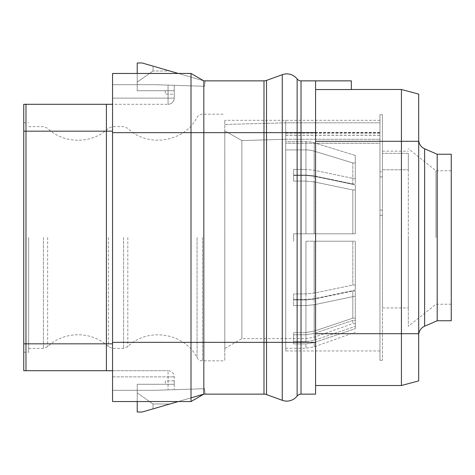 <?xml version="1.0" encoding="UTF-8"?>
<svg xmlns="http://www.w3.org/2000/svg" width="475" height="475" viewBox="0 0 475 475"><rect width="100%" height="100%" fill="white"/><g stroke="black" fill="none" stroke-linecap="round" stroke-linejoin="round"><path stroke-width="0.36" stroke-dasharray="2.38 1.78" d="M191.009 85.856L191.009 73.459L203.828 80.857L205.206 80.857L204.446 86.29L205.206 80.857L203.828 80.857L142.156 62.973L137.222 62.973L137.222 90.725L174.224 90.725L137.222 90.725L137.222 73.459L178.309 73.459L203.828 80.857L191.009 73.459L203.828 80.857L205.206 80.857L204.446 86.29L205.206 80.857L203.828 80.857L263.993 80.857A7.398 7.398 0 0 0 266.522 80.412L282.263 74.682A13.146 13.146 0 0 1 297.13 78.957A4.934 4.934 0 0 0 301.019 80.857L351.346 80.857L315.572 80.857L315.572 89.49L351.346 89.549M315.572 80.857L351.346 80.857L351.346 89.49L315.572 89.49L315.572 80.857L315.572 394.143L301.019 394.143A4.934 4.934 0 0 0 297.13 396.043A13.146 13.146 0 0 1 282.263 400.318A13.146 13.146 0 0 0 297.13 396.043M315.572 333.705L315.572 385.51L315.572 333.705L401.423 333.705L401.423 385.51L418.689 380.885L418.689 94.115L401.423 89.49L401.423 333.705L418.689 333.705M315.572 89.49L351.346 89.49L315.572 89.49M351.346 80.857L351.346 89.49L351.346 80.857M418.689 318.024L418.689 156.976M437.19 320.756L437.19 154.244M451.25 320.756L451.25 154.244M451.25 237.5L451.25 170.774L451.25 237.5M435.955 237.5L435.955 170.774L435.955 237.5M408.328 237.5L408.328 326.307L408.328 237.5M408.328 153.36L408.328 169.789L408.328 153.36L382.428 153.36L382.428 151.163L382.428 153.36L408.328 153.36M408.328 169.789L408.328 307.931L408.328 169.789L382.428 169.789L382.428 307.931L382.428 153.36L382.428 169.789L408.328 169.789M382.428 171.766L382.428 360.299L382.428 114.701L382.428 176.896L382.428 171.766L379.958 171.766L379.958 210.152L379.958 171.766L379.958 176.896L379.958 171.766L382.428 171.766M382.428 210.152L379.958 210.152L379.958 215.276L379.958 210.152L382.428 210.152M382.428 176.896L379.958 176.896L379.958 114.701L379.958 176.896L382.428 176.896M382.428 215.276L379.958 215.276L379.958 360.299L379.958 215.276L382.428 215.276M285.724 143.201L285.724 149.91L285.724 143.254L379.958 143.254L379.958 122.823L379.958 350.972L379.958 132.477L379.958 135.304L285.724 135.304L285.724 350.972L285.724 132.846L285.724 143.201L379.958 143.201M379.958 143.254L379.958 135.304M379.958 122.823L379.958 120.323L379.958 122.823L285.724 122.823L285.724 120.323L285.724 139.264L285.724 122.823L224.794 124.456L224.794 120.323L224.794 130.857L224.794 124.456L285.724 122.823L379.958 122.823M285.724 139.264L379.958 139.264L285.724 139.264L241.894 140.588L241.894 338.639L241.894 140.588L285.724 139.264M305.953 149.91L285.724 149.91L285.724 348.258L285.724 141.58L305.953 141.58A24.67 21.363 180 0 1 314.218 142.815L355.288 155.467L355.288 162.943L352.824 162.943L314.165 151.127A24.67 21.363 0 0 0 305.953 149.91L285.724 149.91L285.724 141.58L305.953 141.58A24.67 21.363 0 0 1 314.218 142.815L355.288 155.467L355.288 183.95L355.288 162.943L355.288 183.95L352.824 183.95L355.288 183.95L355.288 178.873L314.218 170.276L355.288 178.873L355.288 155.467L355.288 162.943L352.824 162.943L352.824 183.95L314.165 175.922L352.824 183.95L352.824 162.943L314.165 151.127A24.67 21.363 180 0 0 305.953 149.91L305.953 175.097L293.621 175.097L293.621 181.088L293.621 169.438L293.621 175.429L293.621 169.438L305.953 169.438L314.218 170.276L305.953 169.438L305.953 141.58L305.953 169.438L293.621 169.438L293.621 175.097L305.953 175.097L314.165 175.922L305.953 175.097L305.953 149.91M305.953 181.088L293.621 181.088L305.953 181.088L314.165 181.913L305.953 181.088L305.953 233.801L293.621 233.801L293.621 241.199L293.621 233.801L305.953 233.801L293.621 233.801L293.621 241.199L293.621 233.801L355.288 233.801L314.218 233.801L355.288 233.801L355.288 184.858L314.218 176.267L355.288 184.858L355.288 233.801L355.288 189.935L352.824 189.935L314.165 181.913L352.824 189.935L355.288 189.935L355.288 184.858L355.288 233.801L305.953 233.801L314.218 233.801L305.953 233.801L305.953 181.088M305.953 241.199L355.288 241.199L305.953 241.199L314.165 241.199L305.953 241.199L305.953 293.912L293.621 293.912L293.621 299.903L293.621 293.912L293.621 299.571L305.953 299.571L314.218 298.733L355.288 290.142L355.288 285.065L355.288 290.142L314.218 298.733L305.953 299.571L305.953 241.199L305.953 299.571L293.621 299.571L293.621 305.562L293.621 293.912L305.953 293.912L314.165 293.087L352.824 285.065L355.288 285.065L355.288 241.199L355.288 290.142L355.288 241.199L355.288 285.065L352.824 285.065L314.165 293.087L305.953 293.912L305.953 241.199M305.953 299.903L293.621 299.903L305.953 299.903L314.165 299.078L305.953 299.903L305.953 332.482L293.621 332.482L293.621 341.638L305.953 341.638L314.218 340.278L355.288 326.378L314.218 340.278L305.953 341.638L305.953 305.562L314.218 304.724L355.288 296.127L314.218 304.724L305.953 305.562L305.953 341.638L293.621 341.638L293.621 343.924L293.621 332.482L305.953 332.482L314.165 331.146L352.824 318.161L355.288 318.161L355.288 326.378L355.288 291.05L355.288 318.161L352.824 318.161L314.165 331.146L305.953 332.482L305.953 299.903M305.953 334.768L293.621 334.768L305.953 334.768L314.165 333.432L305.953 334.768L305.953 338.639L305.953 334.768M285.724 143.254L285.724 135.304M293.621 175.429L305.953 175.429L314.218 176.267L305.953 175.429L305.953 233.801L305.953 175.429L293.621 175.429L293.621 181.088L293.621 175.429M293.621 305.562L305.953 305.562L293.621 305.562L293.621 299.903L293.621 305.562M293.621 343.924L305.953 343.924L314.218 342.564L355.288 328.664L314.218 342.564L305.953 343.924L305.953 348.258L305.953 343.924L293.621 343.924L293.621 334.768L293.621 343.924M352.824 241.199L314.165 241.199L352.824 241.199L352.824 285.065L352.824 241.199M355.288 296.127L355.288 291.05L352.824 291.05L314.165 299.078L352.824 291.05L355.288 291.05L355.288 326.378L355.288 296.127M355.288 328.664L355.288 320.447L355.288 323.594L355.288 320.447L352.824 320.447L314.165 333.432L352.824 320.447L355.288 320.447L355.288 328.664M352.824 233.801L352.824 189.935L352.824 233.801M352.824 318.161L352.824 291.05L352.824 318.161M352.824 320.447L352.824 323.594L352.824 320.447M241.894 140.588L224.794 130.857L224.794 348.508L224.794 130.857L241.894 140.588M224.794 237.5L224.794 360.84L224.794 237.5M28.684 237.5L28.684 352.207L28.684 237.5M23.75 237.5L23.75 352.207L23.75 237.5M23.75 343.823L23.75 370.708L25.971 370.708L25.971 131.177L106.388 131.177L106.388 104.292L25.971 104.292L25.971 131.177L23.75 131.177L23.75 343.823L112.557 343.823L112.557 370.708L168.061 370.708L112.557 370.708L112.557 131.177L112.557 343.823M25.971 104.292L23.75 104.292L23.75 131.177M112.557 131.177L112.557 98.123L112.557 104.292L168.061 104.292L112.557 104.292L112.557 131.177L106.388 131.177L106.388 370.708L25.971 370.708M191.009 397.86L178.309 401.541L137.222 401.541L137.222 384.275L174.224 384.275L174.224 380.808L165.348 380.944L165.348 384.275L174.224 384.275L174.224 380.808L165.348 380.944L165.348 384.275L174.224 384.275L137.222 384.275L137.222 412.027L137.222 392.908L137.222 412.027L142.156 412.027L203.828 394.143L191.009 401.541L112.557 401.541L112.557 370.708L112.557 390.319L154.547 390.319L174.224 389.684L168.061 389.88L168.061 370.708A6.169 6.169 0 0 1 174.224 376.877L174.224 389.684L174.224 376.877A6.169 6.169 0 0 0 168.061 370.708L168.061 376.877L174.224 376.877L168.061 376.877L168.061 389.88L154.547 390.319L112.557 390.319L112.557 73.459L112.557 98.123L168.061 98.123L168.061 104.292A6.169 6.169 0 0 0 174.224 98.123L174.224 85.316L168.061 85.12L174.224 85.316L174.224 98.123A6.169 6.169 0 0 1 168.061 104.292L168.061 98.123L112.557 98.123L112.557 84.681L154.547 84.681L168.061 85.12L168.061 98.123L174.224 98.123L168.061 98.123L168.061 85.12L154.547 84.681L112.557 84.681L112.557 73.459L189.804 73.459M204.446 388.71L154.547 390.319L112.557 390.319L154.547 390.319L204.446 388.71L174.224 389.684L204.446 388.71L205.206 394.143L204.446 388.71M191.009 73.459L203.828 80.857L203.828 394.143L263.993 394.143A7.398 7.398 0 0 1 266.522 394.588L282.263 400.318L282.263 342.338L297.13 342.338L297.13 350.972M203.828 394.143L191.009 401.541L203.828 394.143L205.206 394.143L203.828 394.143L191.009 401.541L189.804 401.541M204.446 86.29L154.547 84.681L112.557 84.681L154.547 84.681L204.446 86.29L174.224 85.316L174.224 94.192L165.348 94.056L165.348 90.725L174.224 90.725L174.224 94.192L165.348 94.056L165.348 90.725L174.224 90.725L174.224 85.316L204.446 86.29M174.224 384.275L174.224 389.684L174.224 384.275M142.156 412.027L169.801 404.011L153.009 403.964L153.009 408.88L169.801 404.011L153.009 403.964L153.009 408.88L142.156 412.027L137.222 412.027L142.156 412.027M137.222 392.908L153.009 403.964L137.222 392.908M191.009 401.541L191.009 342.338L112.557 342.338M282.263 74.682L282.263 132.662L266.522 132.662L266.522 80.412A7.398 7.398 0 0 1 263.993 80.857L263.993 132.662L191.009 132.662L191.009 342.338L263.993 342.338L263.993 132.662L266.522 132.662L266.522 394.588A7.398 7.398 0 0 0 263.993 394.143L263.993 342.338L282.263 342.338L282.263 132.662L297.13 132.662L297.13 342.338L315.572 342.338M142.156 62.973L169.801 70.989L153.009 66.12L153.039 71.001L169.801 70.989L153.039 71.001L137.222 82.092L153.039 71.001L153.009 66.12L142.156 62.973L137.222 62.973L137.222 82.092L137.222 62.973L142.156 62.973M112.557 132.662L191.009 132.662L191.009 125.816M315.572 141.295L418.689 141.295M424.632 326.194L424.632 148.806M285.724 135.209L379.958 135.209M285.724 133.143L379.958 133.143M379.958 132.762L285.724 132.762M314.218 142.815L314.218 170.276L314.218 142.815M314.165 151.127L314.165 175.922L314.165 151.127M314.218 176.267L314.218 233.801L314.218 176.267M314.218 241.199L314.218 298.733L314.218 241.199M314.218 304.724L314.218 340.278L314.218 304.724M314.218 342.564L314.218 346.833L314.218 342.564M314.165 233.801L314.165 181.913L314.165 233.801M314.165 293.087L314.165 241.199L314.165 293.087M314.165 331.146L314.165 299.078L314.165 331.146M314.165 333.432L314.165 337.232L314.165 333.432M202.475 237.5L202.475 360.84L202.475 237.5M197.072 237.5L197.072 357.651L197.072 237.5M127.811 237.5L127.811 346.714L127.811 237.5M123.589 237.5L123.589 348.383L123.589 237.5M112.623 237.5L112.623 126.617L112.623 237.5M108.401 237.5L108.401 346.714L108.401 237.5M47.637 237.5L47.637 346.714L47.637 237.5M43.421 237.5L43.421 348.383L43.421 237.5M112.557 376.877L168.061 376.877L112.557 376.877M297.13 120.323L297.13 132.662L315.572 132.662M297.13 78.957A4.934 4.934 0 0 0 301.019 80.857L301.019 394.143M451.25 170.774L435.955 170.774L408.328 148.693M451.25 304.226L435.955 304.226L408.328 326.307M382.428 151.163L408.328 151.163M379.958 114.701L382.428 114.701M379.958 360.299L382.428 360.299M379.958 120.323L224.794 120.323M355.288 323.594L352.824 323.594L314.165 337.232L305.953 338.639L241.894 338.639L224.794 348.508M285.724 132.846L379.958 132.846M379.958 350.972L285.724 350.972M379.958 132.477L285.724 132.477M285.724 348.258L305.953 348.258L314.218 346.833L355.288 332.227M28.684 126.617L43.421 126.617L47.637 128.286C63.828 144.204 92.215 144.204 108.401 128.286L112.623 126.617L123.589 126.617L127.811 128.286C147.482 148.105 184.472 142.257 197.072 117.349C198.295 115.306 200.094 114.243 202.475 114.16L224.794 114.16M28.684 348.383L43.421 348.383L47.637 346.714C63.828 330.796 92.209 330.796 108.401 346.714L112.623 348.383L123.589 348.383L127.811 346.714C147.476 326.901 184.466 332.732 197.072 357.651C198.295 359.694 200.094 360.757 202.475 360.84L224.794 360.84M23.75 122.793L28.684 122.793M23.75 352.207L28.684 352.207M382.428 307.931L408.328 307.931"/><path stroke-width="0.71" d="M191.009 397.86L203.828 394.143L263.993 394.143A7.398 7.398 0 0 1 266.522 394.588L282.263 400.318A13.146 13.146 0 0 0 297.13 396.043A4.934 4.934 0 0 1 301.019 394.143L315.572 394.143L315.572 80.857L301.019 80.857A4.934 4.934 0 0 1 297.13 78.957L297.13 120.323M315.572 333.705L418.689 333.705L418.689 380.885L401.423 385.51L315.572 385.51L401.423 385.51L401.423 89.49L351.346 89.49L401.423 89.49L418.689 94.115L418.689 318.024M315.572 80.857L351.346 80.857L351.346 89.549L315.572 89.549M418.689 333.705L418.689 156.976M418.689 139.751A9.868 9.868 0 0 0 424.632 148.806L424.632 326.194A9.868 9.868 0 0 0 418.689 335.249M437.19 154.244L451.25 154.244L451.25 320.756L437.19 320.756L437.19 154.244L424.632 148.806M437.19 320.756L424.632 326.194M23.75 131.177L23.75 104.292L25.971 104.292L25.971 343.823L106.388 343.823L106.388 370.708L25.971 370.708L25.971 343.823L23.75 343.823L23.75 131.177L106.388 131.177L106.388 343.823L112.557 343.823M25.971 370.708L23.75 370.708L23.75 343.823M112.557 370.708L106.388 370.708L112.557 370.708M112.557 131.177L106.388 131.177L106.388 104.292L112.557 104.292L25.971 104.292M112.557 342.338L191.009 342.338L191.009 132.662L263.993 132.662L263.993 342.338L266.522 342.338L266.522 394.588A7.398 7.398 0 0 0 263.993 394.143L263.993 342.338L191.009 342.338L191.009 401.541L203.828 394.143L203.828 80.857L191.009 73.459L112.557 73.459L112.557 401.541L191.009 401.541L112.557 401.541L137.222 401.541L137.222 412.027L142.156 412.027L178.309 401.541L189.804 401.541M203.828 80.857L191.009 73.459L203.828 80.857L263.993 80.857A7.398 7.398 0 0 0 266.522 80.412L282.263 74.682A13.146 13.146 0 0 1 297.13 78.957A13.146 13.146 0 0 0 282.263 74.682L282.263 132.662L297.13 132.662L297.13 78.957M189.804 73.459L178.309 73.459L142.156 62.973L137.222 62.973L137.222 73.459L112.557 73.459L191.009 73.459L191.009 132.662L112.557 132.662M191.009 125.816L191.009 85.856M315.572 141.295L418.689 141.295M203.828 394.143L191.009 401.541L203.828 394.143M263.993 80.857L263.993 132.662L266.522 132.662L266.522 80.412M297.13 350.972L297.13 396.043A13.146 13.146 0 0 1 282.263 400.318L282.263 342.338L266.522 342.338L266.522 132.662L282.263 132.662L282.263 342.338L297.13 342.338L297.13 132.662L301.019 132.662L301.019 342.338L315.572 342.338M297.13 396.043L297.13 342.338L301.019 342.338L301.019 394.143M301.019 80.857L301.019 132.662L315.572 132.662"/></g></svg>
